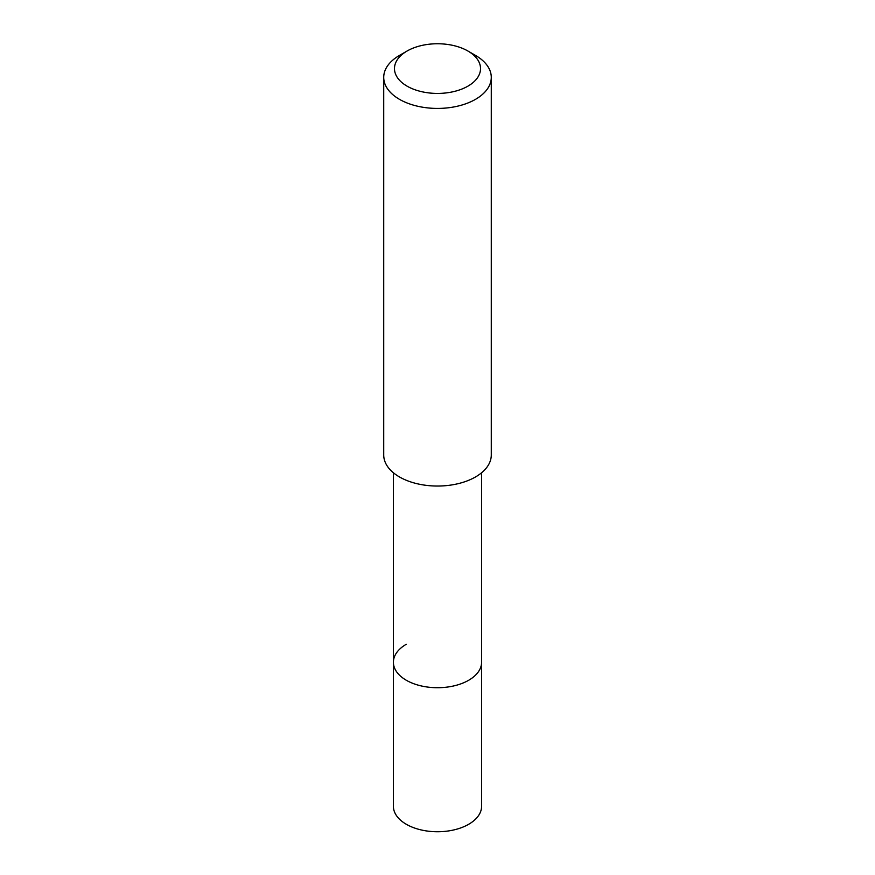 <?xml version="1.0" encoding="UTF-8"?>
<svg xmlns="http://www.w3.org/2000/svg" width="875" height="875" viewBox="0 0 875 875"><rect width="100%" height="100%" fill="white"/><g stroke="black" fill="none" stroke-linecap="round" stroke-linejoin="round"><path stroke-width="1.31" d="M393.4 472.773L393.4 806.28A44.1 25.463 0 0 0 420.623 829.806A44.1 25.463 0 0 0 468.683 824.283A44.1 25.463 0 0 0 481.6 806.28L481.6 662.255A44.1 25.463 180 0 1 468.683 680.258A44.1 25.463 180 0 1 420.623 685.781A44.1 25.463 180 0 1 393.4 662.255A44.1 25.463 180 0 1 406.317 644.252M393.4 662.255A44.1 25.463 0 0 0 420.623 685.781A44.1 25.463 0 0 0 468.683 680.258A44.1 25.463 0 0 0 481.6 662.255L481.6 472.773M383.72 77.372L383.72 455A53.78 31.052 0 0 0 416.916 483.678A53.78 31.052 0 0 0 475.53 476.952A53.78 31.052 0 0 0 491.28 455L491.28 77.372A53.78 31.052 180 0 1 475.53 99.323A53.78 31.052 180 0 1 416.916 106.061A53.78 31.052 180 0 1 383.72 77.372A53.78 31.052 180 0 1 399.47 55.42L407.083 51.023A43.028 24.839 180 0 1 467.917 51.023A43.028 24.839 180 0 1 467.917 86.155A43.028 24.839 180 0 1 407.083 86.155A43.028 24.839 180 0 1 407.083 51.023L399.47 55.42M467.917 51.023L475.53 55.42A53.78 31.052 180 0 1 491.28 77.372"/></g></svg>
